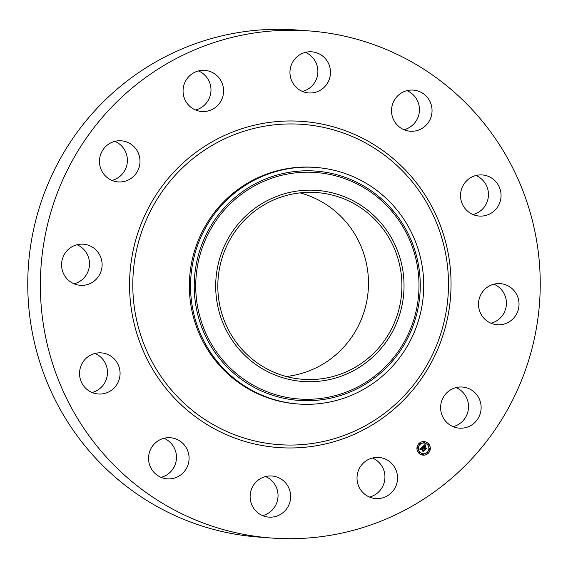 <?xml version="1.0" encoding="UTF-8"?>
<svg xmlns="http://www.w3.org/2000/svg" width="568" height="568" viewBox="0 0 568 568"><rect width="100%" height="100%" fill="white"/><g stroke="black" fill="none" stroke-linecap="round" stroke-linejoin="round"><path stroke-width="0.85" d="M378.728 457.439A20.618 20.263 -85.7 0 1 378.82 457.446A20.618 20.263 -85.7 0 1 397.493 479.477A20.618 20.263 -85.7 0 1 375.831 498.569A20.618 20.263 -85.7 0 1 375.739 498.562A20.618 20.263 -85.7 0 1 357.073 476.538A20.618 20.263 -85.7 0 1 378.728 457.439M372.438 458A20.618 20.263 -85.7 0 1 384.884 478.575A20.618 20.263 -85.7 0 1 369.512 497.064M271.305 538.017L258.703 537.072A254.251 249.913 -85.7 0 1 28.4 265.973A254.251 249.913 -85.7 0 1 296.695 29.983L309.297 30.928A254.251 249.913 -85.7 0 1 539.6 302.027A254.251 249.913 -85.7 0 1 271.305 538.017A254.251 249.913 -85.7 0 1 41.002 266.917A254.251 249.913 -85.7 0 1 309.297 30.928M298.271 404.004L297.078 403.919A118.606 116.582 -85.7 0 1 189.648 277.454A118.606 116.582 -85.7 0 1 314.807 167.368L315.993 167.461A118.606 116.582 -85.7 0 1 376.996 190.599A118.606 116.582 -85.7 0 1 423.43 293.926A118.606 116.582 -85.7 0 1 298.271 404.004A118.606 116.582 -85.7 0 1 237.275 380.865A118.606 116.582 -85.7 0 1 190.841 277.546A118.606 116.582 -85.7 0 1 315.993 167.461M366.289 209.102A95.8 94.16 -85.7 0 1 385.26 343.136A95.8 94.16 -85.7 0 1 253.442 362.774A95.8 94.16 -85.7 0 1 234.47 228.741A95.8 94.16 -85.7 0 1 366.289 209.102M218.055 279.47A93.635 92.037 -85.7 0 1 316.859 192.566A93.635 92.037 -85.7 0 1 401.675 292.406A93.635 92.037 -85.7 0 1 302.872 379.31A93.635 92.037 -85.7 0 1 218.055 279.47M300.032 192.871A93.635 92.037 -85.7 0 1 368.249 289.9A93.635 92.037 -85.7 0 1 286.272 376.499M265.54 476.559A20.618 20.263 -85.7 0 1 269.14 478.519A20.618 20.263 -85.7 0 1 277.724 499.194A20.618 20.263 -85.7 0 1 262.615 515.623M163.982 438.283A20.618 20.263 -85.7 0 1 174.447 448.294A20.618 20.263 -85.7 0 1 161.056 477.347M94.97 353.438A20.618 20.263 -85.7 0 1 107.423 373.921A20.618 20.263 -85.7 0 1 92.044 392.502M77.007 244.751A20.618 20.263 -85.7 0 1 86.016 275.324A20.618 20.263 -85.7 0 1 74.081 283.815M114.892 141.347A20.618 20.263 -85.7 0 1 127.381 159.75A20.618 20.263 -85.7 0 1 115.978 178.927A20.618 20.263 -85.7 0 1 111.967 180.411M198.488 70.936A20.618 20.263 -85.7 0 1 210.927 91.512A20.618 20.263 -85.7 0 1 195.562 110M305.385 52.377A20.618 20.263 -85.7 0 1 308.985 54.343A20.618 20.263 -85.7 0 1 317.569 75.019A20.618 20.263 -85.7 0 1 302.46 91.441M406.944 90.653A20.618 20.263 -85.7 0 1 417.409 100.664A20.618 20.263 -85.7 0 1 404.018 129.717M475.956 175.498A20.618 20.263 -85.7 0 1 488.402 195.981A20.618 20.263 -85.7 0 1 473.03 214.562M493.919 284.185A20.618 20.263 -85.7 0 1 502.936 314.764A20.618 20.263 -85.7 0 1 490.993 323.249M456.033 387.589A20.618 20.263 -85.7 0 1 468.522 405.992A20.618 20.263 -85.7 0 1 457.119 425.169A20.618 20.263 -85.7 0 1 453.108 426.653M298.86 89.481A20.618 20.263 -85.7 0 1 291.086 65.647A20.618 20.263 -85.7 0 1 311.761 51.823A20.618 20.263 -85.7 0 1 321.587 55.288A20.618 20.263 -85.7 0 1 329.355 79.122A20.618 20.263 -85.7 0 1 308.687 92.939A20.618 20.263 -85.7 0 1 298.86 89.481M187.049 449.238A20.618 20.263 -85.7 0 1 185.573 469.835A20.618 20.263 -85.7 0 1 167.283 478.845A20.618 20.263 -85.7 0 1 150.591 467.336A20.618 20.263 -85.7 0 1 152.068 446.732A20.618 20.263 -85.7 0 1 170.364 437.729A20.618 20.263 -85.7 0 1 187.049 449.238M393.553 119.706A20.618 20.263 -85.7 0 1 395.03 99.109A20.618 20.263 -85.7 0 1 413.326 90.099A20.618 20.263 -85.7 0 1 430.011 101.608A20.618 20.263 -85.7 0 1 428.542 122.212A20.618 20.263 -85.7 0 1 410.245 131.215A20.618 20.263 -85.7 0 1 393.553 119.706M120.026 374.866A20.618 20.263 -85.7 0 1 98.271 393.993A20.618 20.263 -85.7 0 1 79.598 372.019A20.618 20.263 -85.7 0 1 101.352 352.884A20.618 20.263 -85.7 0 1 120.026 374.866M460.577 194.079A20.618 20.263 -85.7 0 1 482.331 174.951A20.618 20.263 -85.7 0 1 501.004 196.926A20.618 20.263 -85.7 0 1 479.25 216.06A20.618 20.263 -85.7 0 1 460.577 194.079M98.626 276.268A20.618 20.263 -85.7 0 1 80.301 285.313A20.618 20.263 -85.7 0 1 65.064 253.236A20.618 20.263 -85.7 0 1 83.382 244.197A20.618 20.263 -85.7 0 1 98.626 276.268M481.983 292.676A20.618 20.263 -85.7 0 1 500.301 283.631A20.618 20.263 -85.7 0 1 515.538 315.709A20.618 20.263 -85.7 0 1 497.22 324.747A20.618 20.263 -85.7 0 1 481.983 292.676M128.581 179.871A20.618 20.263 -85.7 0 1 118.194 181.909A20.618 20.263 -85.7 0 1 99.826 165.252A20.618 20.263 -85.7 0 1 110.881 142.831A20.618 20.263 -85.7 0 1 121.275 140.793A20.618 20.263 -85.7 0 1 139.643 157.45A20.618 20.263 -85.7 0 1 128.581 179.871M452.021 389.073A20.618 20.263 -85.7 0 1 462.416 387.035A20.618 20.263 -85.7 0 1 480.784 403.692A20.618 20.263 -85.7 0 1 469.722 426.114A20.618 20.263 -85.7 0 1 459.334 428.151A20.618 20.263 -85.7 0 1 440.967 411.495A20.618 20.263 -85.7 0 1 452.021 389.073M201.874 111.505A20.618 20.263 -85.7 0 1 201.782 111.498A20.618 20.263 -85.7 0 1 183.116 89.467A20.618 20.263 -85.7 0 1 204.778 70.375A20.618 20.263 -85.7 0 1 204.863 70.382A20.618 20.263 -85.7 0 1 223.536 92.406A20.618 20.263 -85.7 0 1 201.874 111.505M281.742 479.463A20.618 20.263 -85.7 0 1 289.517 503.298A20.618 20.263 -85.7 0 1 268.841 517.121A20.618 20.263 -85.7 0 1 259.015 513.657A20.618 20.263 -85.7 0 1 251.248 489.822A20.618 20.263 -85.7 0 1 271.923 476.005A20.618 20.263 -85.7 0 1 281.742 479.463M428.776 444.041A6.802 6.688 -85.7 0 1 423.11 455.167A6.802 6.688 -85.7 0 1 417.679 445.269A6.802 6.688 -85.7 0 1 428.776 444.041M427.683 444.964A5.361 5.268 -85.7 0 1 423.217 453.733A5.361 5.268 -85.7 0 1 418.943 445.93A5.361 5.268 -85.7 0 1 427.683 444.964M422.358 446.867L422.585 447.783L421.399 447.967L423.856 450.495L422.826 451.361L422.926 450.829L421.073 448.55L420.746 449.529L420.931 448.379L420.568 449.551L419.667 449.118L422.301 446.86M422.606 446.91L422.819 447.783M422.244 447.712L421.704 448.017L423.572 450.325L424.282 450.452L423.025 451.404L424.104 450.495L423.522 450.396L421.783 447.84L422.294 447.705L421.626 448.017L423.494 450.317L424.204 450.445L423.061 451.411M424.892 444.673L425.084 445.667L423.465 446.2L424.331 447.264L423.707 446.207L424.765 445.624L423.813 446.221L424.53 447.101L424.914 446.128L425.695 447.087L424.488 447.456L425.957 448.663L424.85 449.6L424.978 448.99L424.175 448.01L423.898 448.386L424.04 447.84L423.7 448.351L423.884 447.648L422.556 446.64L424.892 444.673M425.176 444.794L425.34 445.71M425.95 447.059L425.084 446.079M424.843 447.492L426.44 448.635L425.027 449.714L426.263 448.677L424.736 447.477L425.191 447.094L424.765 447.485L426.362 448.628L425.063 449.721M420.128 443.445A0.412 0.405 -85.7 0 1 419.78 444.119A0.412 0.405 -85.7 0 1 419.454 443.516A0.412 0.405 -85.7 0 1 420.128 443.445M428.542 444.24A0.412 0.405 -85.7 0 1 428.201 444.914A0.412 0.405 -85.7 0 1 427.867 444.311A0.412 0.405 -85.7 0 1 428.542 444.24M424.502 442.067A0.412 0.405 -85.7 0 1 424.154 442.742A0.412 0.405 -85.7 0 1 423.827 442.138A0.412 0.405 -85.7 0 1 424.502 442.067M427.74 452.802A0.412 0.405 -85.7 0 1 427.392 453.477A0.412 0.405 -85.7 0 1 427.065 452.873A0.412 0.405 -85.7 0 1 427.74 452.802M429.884 448.685A0.412 0.405 -85.7 0 1 429.543 449.359A0.412 0.405 -85.7 0 1 429.209 448.755A0.412 0.405 -85.7 0 1 429.884 448.685M418.694 452.533A0.412 0.405 -85.7 0 1 419.042 451.858A0.412 0.405 -85.7 0 1 419.369 452.455A0.412 0.405 -85.7 0 1 418.694 452.533M417.352 448.088A0.412 0.405 -85.7 0 1 417.7 447.414A0.412 0.405 -85.7 0 1 418.027 448.01A0.412 0.405 -85.7 0 1 417.352 448.088M422.741 454.705A0.412 0.405 -85.7 0 1 423.082 454.031A0.412 0.405 -85.7 0 1 423.409 454.627A0.412 0.405 -85.7 0 1 422.741 454.705M423.096 446.682L422.556 446.64M424.04 447.84L423.749 448.308M424.175 448.01L423.905 448.386M425.006 447.023L424.417 447.456L425.886 448.663L424.871 449.515M424.907 446.207L425.617 447.08M424.644 445.61L423.735 446.214L424.53 447.101M424.559 445.511L423.387 446.192L424.331 447.264M424.899 444.73L424.999 445.631M420.931 448.379L420.327 448.926L420.483 449.529M421.073 448.55L420.718 449.48M423.778 450.488L422.84 451.276M422.081 447.577L421.321 447.96L423.387 450.467M422.287 446.874L422.5 447.769M425.226 447.094L424.765 447.485M423.075 455.167A6.802 6.688 94.3 0 0 428.698 444.034A6.802 6.688 94.3 0 0 424.09 441.599M423.984 443.04A5.361 5.268 94.3 0 0 423.941 443.033A5.361 5.268 94.3 0 0 419.482 451.801A5.361 5.268 94.3 0 0 423.146 453.725A5.361 5.268 94.3 0 0 423.181 453.725M419.809 443.296A0.412 0.405 94.3 0 0 419.425 443.963A0.412 0.405 94.3 0 0 419.745 444.112M428.222 444.091A0.412 0.405 94.3 0 0 427.839 444.758A0.412 0.405 94.3 0 0 428.158 444.907M424.182 441.918A0.412 0.405 94.3 0 0 423.799 442.586A0.412 0.405 94.3 0 0 424.118 442.735M427.42 452.653A0.412 0.405 94.3 0 0 427.037 453.321A0.412 0.405 94.3 0 0 427.356 453.47M429.564 448.535A0.412 0.405 94.3 0 0 429.181 449.203A0.412 0.405 94.3 0 0 429.5 449.352M418.999 451.858A0.412 0.405 94.3 0 0 418.623 452.526A0.412 0.405 94.3 0 0 418.943 452.675M417.657 447.406A0.412 0.405 94.3 0 0 417.281 448.081A0.412 0.405 94.3 0 0 417.601 448.23M423.046 454.031A0.412 0.405 94.3 0 0 422.663 454.698A0.412 0.405 94.3 0 0 422.982 454.847M448.081 295.587A160.574 157.833 -85.7 0 1 279.335 444.673A160.574 157.833 -85.7 0 1 133.196 273.407A160.574 157.833 -85.7 0 1 301.942 124.321A160.574 157.833 -85.7 0 1 448.081 295.587M450.637 295.765A163.52 160.73 -85.7 0 1 278.789 447.584A163.52 160.73 -85.7 0 1 129.973 273.18A163.52 160.73 -85.7 0 1 301.814 121.36A163.52 160.73 -85.7 0 1 450.637 295.765M239.526 377.961A114.977 113.018 -85.7 0 1 216.763 217.097A114.977 113.018 -85.7 0 1 374.972 193.525A114.977 113.018 94.3 0 1 397.742 354.389A114.977 113.018 94.3 0 1 239.526 377.961M374.255 194.661A113.564 111.626 -85.7 0 1 396.741 353.559A113.564 111.626 -85.7 0 1 240.477 376.84A113.564 111.626 -85.7 0 1 217.984 217.942A113.564 111.626 -85.7 0 1 374.255 194.661"/></g></svg>
